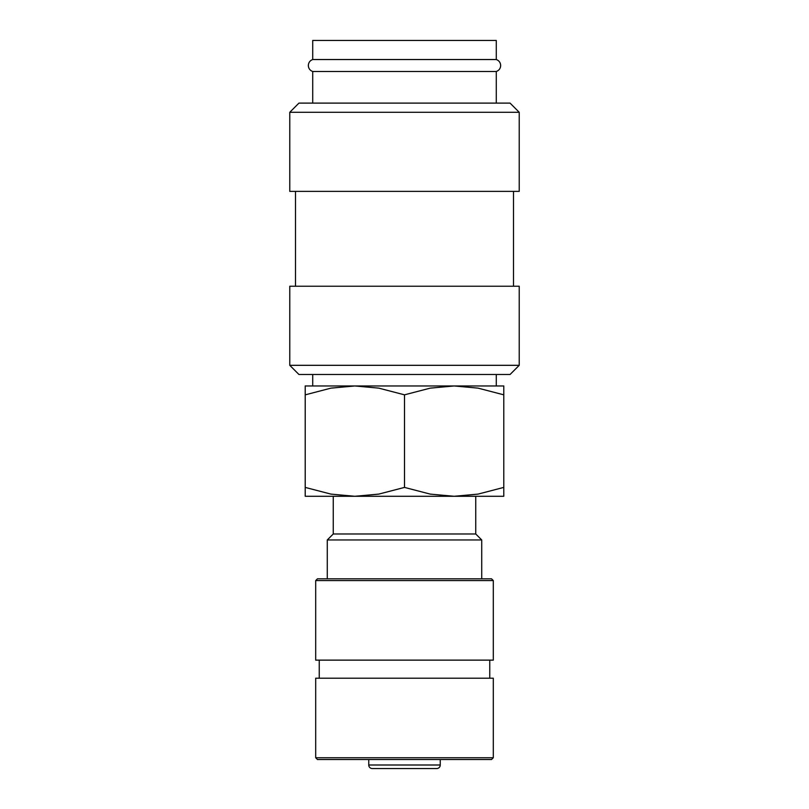 <?xml version="1.0" encoding="UTF-8"?>
<svg xmlns="http://www.w3.org/2000/svg" width="809" height="809" viewBox="0 0 809 809"><rect width="100%" height="100%" fill="white"/><g stroke="black" fill="none" stroke-linecap="round" stroke-linejoin="round"><path stroke-width="1.21" d="M312.719 71.495C309.958 70.454 308.492 68.462 308.33 65.519C308.492 62.566 309.958 60.574 312.719 59.532L496.281 59.532C499.042 60.574 500.508 62.566 500.67 65.519C500.508 68.462 499.042 70.454 496.281 71.495L312.719 71.495L312.719 103.107M404.5 365.314L289.774 365.314L298.946 374.496L510.054 374.496L519.226 365.314L404.5 365.314M519.226 365.314L519.226 286.234L289.774 286.234L289.774 365.314M404.5 112.289L289.774 112.289L289.774 191.369L519.226 191.369L519.226 112.289L404.5 112.289M519.226 112.289L510.054 103.107L298.946 103.107L289.774 112.289M503.785 496.281L454.142 496.281L430.226 494.107L404.5 487.412L378.774 494.107L354.858 496.281L330.942 494.107L305.215 487.412C305.215 499.295 305.215 499.295 305.215 487.402L305.215 394.832C305.215 382.96 305.215 382.96 305.215 394.853L330.942 388.138L354.858 385.964L378.774 388.138L404.5 394.832L430.226 388.138L454.142 385.964L478.058 388.138L503.785 394.832C503.785 382.96 503.785 382.96 503.785 394.853L503.785 487.412C503.785 499.295 503.785 499.295 503.785 487.402L478.058 494.107L454.142 496.281L305.215 496.281M503.785 385.964L305.215 385.964M440.248 765.001A3.549 3.549 0 0 1 436.688 768.55L372.312 768.55A3.549 3.549 0 0 1 368.752 765.001L440.248 765.001L440.248 759.52M404.5 757.74L315.692 757.74L317.472 759.52L491.528 759.52L493.308 757.74L404.5 757.74M493.308 757.74L493.308 678.195L315.692 678.195L315.692 757.74M404.5 580.589L315.692 580.589L315.692 660.134L493.308 660.134L493.308 580.589L404.5 580.589M493.308 580.589L491.528 578.809L317.472 578.809L315.692 580.589M475.753 496.281L475.753 533.991L481.719 539.957L327.281 539.957L327.281 578.809M475.753 533.991L333.247 533.991L327.281 539.957M374.719 768.55L404.5 768.55M312.719 59.532L312.719 40.45L496.281 40.45L496.281 59.532M404.5 394.832L404.5 487.412M295.507 191.369L295.507 286.234M312.719 374.496L312.719 385.964M368.752 759.52L368.752 765.001M319.242 660.134L319.242 678.195M333.247 496.281L333.247 533.991M481.719 539.957L481.719 578.809M489.758 660.134L489.758 678.195M496.281 374.496L496.281 385.964M496.281 71.495L496.281 103.107M513.493 191.369L513.493 286.234"/></g></svg>
